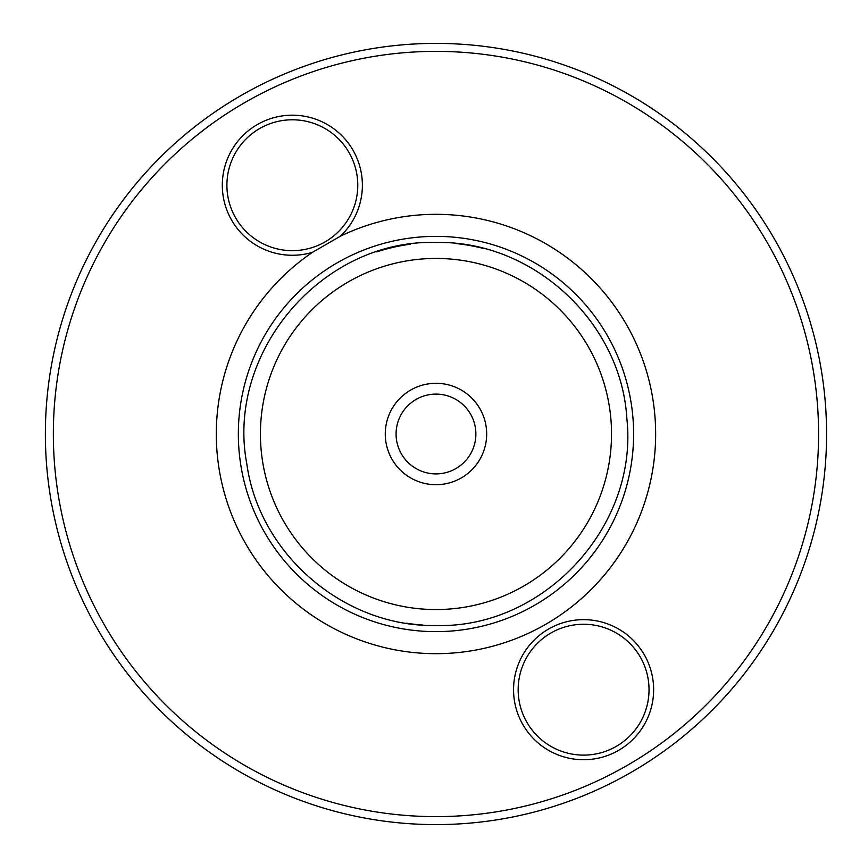 <?xml version="1.0" encoding="UTF-8"?>
<svg xmlns="http://www.w3.org/2000/svg" width="868" height="868" viewBox="0 0 868 868"><rect width="100%" height="100%" fill="white"/><g stroke="black" fill="none" stroke-linecap="round" stroke-linejoin="round"><path stroke-width="1.3" d="M435.975 43.4A390.6 390.6 0 0 1 826.575 434A390.6 390.6 0 0 1 435.975 824.6A390.6 390.6 0 0 1 45.375 434A390.6 390.6 0 0 1 435.975 43.4M45.678 418.55L45.646 419.331L45.678 418.55M45.635 419.58L45.57 421.588L45.635 419.58M45.57 446.412L45.635 448.42L45.57 446.412M45.646 448.669L45.678 449.45L45.646 448.669M435.975 816.625A382.625 382.625 0 0 1 53.349 434A382.625 382.625 0 0 1 435.975 51.375A382.625 382.625 0 0 1 818.589 434A382.625 382.625 0 0 1 435.975 816.625M362.379 185.22A70.037 70.037 0 0 1 340.332 236.237L312.523 252.295A70.037 70.037 0 0 1 222.306 185.22A70.037 70.037 0 0 1 292.342 115.184A70.037 70.037 0 0 1 362.379 185.22M312.523 252.295A219.68 219.68 0 0 0 435.975 653.68A219.68 219.68 0 0 0 655.655 434A219.68 219.68 0 0 0 340.332 236.237M653.637 689.691A70.037 70.037 0 0 1 583.6 759.728A70.037 70.037 0 0 1 513.552 689.691A70.037 70.037 0 0 1 583.6 619.654A70.037 70.037 0 0 1 653.637 689.691M357.779 185.22A65.436 65.436 0 0 1 292.342 250.657A65.436 65.436 0 0 1 226.906 185.22A65.436 65.436 0 0 1 292.342 119.784A65.436 65.436 0 0 1 357.779 185.22M456.59 243.604A191.513 191.513 0 0 1 484.257 248.682M422.944 625.068A191.513 191.513 0 0 1 406.224 623.181M376.745 251.883A191.513 191.513 0 0 1 410.477 244.19M435.975 484.702A50.702 50.702 0 0 0 486.677 434A50.702 50.702 0 0 0 435.975 383.298A50.702 50.702 0 0 0 385.273 434A50.702 50.702 0 0 0 435.975 484.702M435.975 473.895A39.895 39.895 0 0 0 475.87 434A39.895 39.895 0 0 0 435.975 394.105A39.895 39.895 0 0 0 396.079 434A39.895 39.895 0 0 0 435.975 473.895M649.025 689.691A65.436 65.436 0 0 1 583.6 755.117A65.436 65.436 0 0 1 518.163 689.691A65.436 65.436 0 0 1 583.6 624.255A65.436 65.436 0 0 1 649.025 689.691M435.975 236.367A197.633 197.633 0 0 0 238.342 434A197.633 197.633 0 0 0 435.975 631.633A197.633 197.633 0 0 0 633.607 434A197.633 197.633 0 0 0 435.975 236.367M435.975 609.553A175.553 175.553 0 0 1 260.422 434A175.553 175.553 0 0 1 435.975 258.447A175.553 175.553 0 0 1 611.528 434A175.553 175.553 0 0 1 435.975 609.553M435.975 625.513C344.488 627.336 259.326 554.609 246.827 463.957C225.474 352.419 322.397 238.874 435.975 242.487C532.854 240.284 621.499 322.234 626.891 418.973C638.457 526.279 543.856 628.627 435.975 625.513"/></g></svg>
